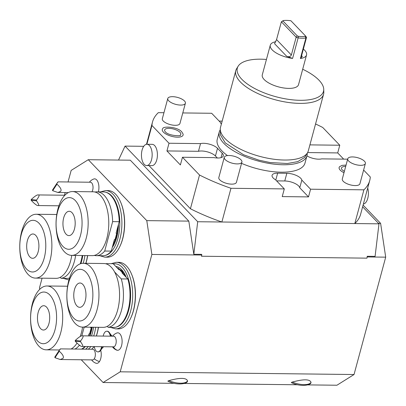 <?xml version="1.0" encoding="UTF-8"?>
<svg xmlns="http://www.w3.org/2000/svg" width="406" height="406" viewBox="0 0 406 406"><rect width="100%" height="100%" fill="white"/><g stroke="black" fill="none" stroke-linecap="round" stroke-linejoin="round"><path stroke-width="0.61" d="M163.953 112.721L158.335 112.655A112.482 44.284 -164.9 0 0 152.524 121.937A112.482 44.284 -164.9 0 0 151.945 125.479L146.876 144.277M148.966 165.582L190.424 208.745A112.482 44.284 -164.9 0 0 221.874 222.011L197.702 221.732L193.809 254.268L201.691 254.359L201.792 255.029L151.874 254.45L120.206 371.815L354.032 374.525L336.929 385.228L307.784 384.893M143.729 146.317L125.063 146.099L197.702 221.732M151.945 125.479L169.008 143.247L166.932 150.936L180.386 164.943L182.461 157.254L199.524 175.022L190.424 208.745M152.184 144.338A10.642 5.354 90.7 0 1 156.767 159.878A10.642 5.354 90.7 0 1 151.935 165.618L146.683 165.557A10.642 5.354 -89.3 0 0 151.514 159.817A10.642 5.354 90.7 0 0 146.931 144.277L152.184 144.338M363.614 170.043L370.297 177.001A112.482 44.284 15.1 0 1 369.719 180.543A112.482 44.284 15.1 0 1 363.908 189.83L310.575 189.211L301.836 180.107A10.642 4.187 15.1 0 0 286.839 173.286L277.643 173.179A10.642 4.187 15.1 0 0 272.081 175.311A10.642 4.187 15.1 0 0 275.562 179.802L284.307 188.907L282.231 196.595L308.504 196.9L299.76 187.795A10.642 4.187 15.1 0 0 284.763 180.975L276.598 180.878M199.524 175.022A112.482 44.284 15.1 0 0 230.973 188.288L284.307 188.907M182.461 157.254L213.987 157.619A10.642 4.187 15.1 0 0 223.3 155.879A10.642 4.187 15.1 0 0 222.224 153.214L217.514 148.312A10.642 4.187 15.1 0 0 200.539 143.612L169.008 143.247M221.382 124.063A10.642 4.187 15.1 0 1 220.407 122.379L211.668 113.274L182.786 112.939M315.553 123.972A112.482 44.284 -164.9 0 1 322.719 127.464L339.781 145.231L309.91 144.881M306.941 155.884A10.642 4.187 15.1 0 0 321.704 158.868L347.653 159.172M227.472 155.579A45.447 17.894 15.1 0 1 221.843 150.783A45.447 17.894 -164.9 0 1 217.24 139.4L219.245 131.98A45.447 17.894 -164.9 0 1 220.291 129.732M241.55 163.349A45.447 17.894 15.1 0 0 305.002 163.08L307.002 155.66A45.447 17.894 15.1 0 0 307.23 153.189M167.785 98.501L162.329 118.735A9.12 3.593 15.1 0 0 163.253 121.018A9.12 3.593 15.1 0 0 172.748 125.114A9.12 3.593 15.1 0 0 179.939 123.49L185.395 103.251A9.12 3.593 15.1 0 0 184.476 100.967A9.12 3.593 -164.9 0 0 174.976 96.877A9.12 3.593 -164.9 0 0 167.785 98.501A9.12 3.593 -164.9 0 0 168.708 100.784A9.12 3.593 15.1 0 0 178.209 104.88A9.12 3.593 15.1 0 0 185.395 103.251M347.764 158.761L342.304 178.995A9.12 3.593 15.1 0 0 343.227 181.279A9.12 3.593 15.1 0 0 352.728 185.369A9.12 3.593 15.1 0 0 359.914 183.745L365.375 163.511A9.12 3.593 15.1 0 0 364.451 161.228A9.12 3.593 -164.9 0 0 354.951 157.132A9.12 3.593 -164.9 0 0 347.764 158.761A9.12 3.593 -164.9 0 0 348.688 161.045A9.12 3.593 15.1 0 0 358.188 165.135A9.12 3.593 15.1 0 0 365.375 163.511M224.285 157.325L218.824 177.559A9.12 3.593 15.1 0 0 219.747 179.848A9.12 3.593 15.1 0 0 229.248 183.938A9.12 3.593 15.1 0 0 236.434 182.314L241.895 162.08A9.12 3.593 15.1 0 0 240.971 159.791A9.12 3.593 -164.9 0 0 231.471 155.701A9.12 3.593 -164.9 0 0 224.285 157.325A9.12 3.593 -164.9 0 0 225.208 159.609A9.12 3.593 15.1 0 0 234.704 163.704A9.12 3.593 15.1 0 0 241.895 162.08M163.385 132.102A10.779 4.243 15.1 0 0 175.747 137.081A10.779 4.243 15.1 0 0 183.086 134.036L181.802 131.925C177.681 126.687 162.857 126.017 162.801 128.565A10.779 4.243 15.1 0 0 163.385 132.102M346.054 165.095L342.111 165.369L339.644 166.622A10.779 4.243 15.1 0 0 340.233 170.165A10.779 4.243 15.1 0 0 343.994 172.728M310.575 189.211L308.504 196.9M301.836 180.107L299.76 187.795M230.973 188.288L221.874 222.011L354.803 223.554L363.908 189.83M201.792 255.029L201.467 256.232L366.983 258.15L367.207 256.277L375.088 256.369L378.981 223.833L354.803 223.554A112.482 44.284 -164.9 0 0 360.619 214.266L369.719 180.543M366.983 258.15L367.207 256.277M378.488 223.325L380.61 223.351L385.7 257.16L367.308 256.947M378.981 223.833L362.634 206.811M380.61 223.351L363.091 205.111M118.522 160.06L125.063 146.099M39.727 289.321L39.499 287.778L42.087 278.176M64.468 195.23L65.183 192.581M68.046 181.969L71.162 170.413L88.269 159.71L146.779 220.636L151.874 254.45M297.796 384.776L184.304 383.457M174.311 383.345L103.104 382.518L81.251 359.767M103.104 382.518L120.206 371.815M292.31 382.071C303.541 379.016 309.778 379.092 311.026 382.285A13.682 5.385 -164.9 0 1 292.31 382.071C291.163 382.498 291.041 382.716 291.939 382.726M291.452 382.66C300.039 387.075 311.306 385.416 311.001 382.376L311.026 382.285M168.825 380.635C180.056 377.585 186.298 377.656 187.542 380.853A13.682 5.385 -164.9 0 1 168.825 380.635C167.683 381.067 167.561 381.285 168.46 381.295M167.972 381.224C176.559 385.639 187.826 383.98 187.521 380.945L187.542 380.853M354.032 374.525L385.7 257.16M111.132 335.143A3.801 1.913 90.7 0 1 112.056 336.178M103.383 346.719A3.801 1.913 90.7 0 1 102.292 348.043M85.905 263.311A32.302 16.25 -89.3 0 0 87.676 255.577M96.395 336.001A32.302 16.25 -89.3 0 0 97.237 333.209A32.302 16.25 -89.3 0 0 98.475 327.307M131.128 317.203A32.302 16.25 -89.3 0 0 131.625 274.329M120.328 245.478A32.302 16.25 -89.3 0 0 122.719 238.779A32.302 16.25 -89.3 0 0 120.826 202.599M89.416 182.218A9.12 9.12 0 0 1 93.872 178.975A8.744 4.4 90.7 0 1 98.166 182.558A8.744 4.4 90.7 0 1 98.333 191.855M100.693 350.261A8.744 4.4 90.7 0 1 99.485 361.528A8.744 4.4 90.7 0 1 95.989 363.233A9.12 9.12 0 0 1 91.609 359.889M112.599 336.188A9.12 9.12 0 0 1 117.055 332.94A8.744 4.4 90.7 0 1 117.999 332.829A8.744 4.4 90.7 0 1 122.104 341.989A8.744 4.4 90.7 0 1 117.425 350.302A8.744 4.4 90.7 0 1 116.857 350.175A9.12 9.12 0 0 1 112.477 346.825M193.809 254.268L188.815 221.123L130.306 160.197L88.269 159.71M188.815 221.123L146.779 220.636M111.797 336.178A3.801 1.913 -89.3 0 0 111.559 335.767L109.422 332.656A7.602 3.821 -89.3 0 0 107.214 331.21L106.824 331.205A7.602 3.821 -89.3 0 0 103.373 335.3A7.602 3.821 90.7 0 0 103.19 336.077M110.736 336.163A7.602 3.821 -89.3 0 0 109.422 332.656M110.341 336.163A7.602 3.821 -89.3 0 0 106.824 331.205M103.124 346.719A3.801 1.913 90.7 0 1 102.733 347.429L100.526 350.495A7.602 3.821 90.7 0 1 98.288 351.885L97.892 351.88A7.602 3.821 90.7 0 1 94.319 346.617M100.526 350.495A7.602 3.821 90.7 0 0 101.739 347.79A7.602 3.821 -89.3 0 0 101.977 346.704M101.581 346.699A7.602 3.821 -89.3 0 1 101.343 347.785A7.602 3.821 90.7 0 1 97.892 351.88M85.823 263.311A33.287 16.742 -89.3 0 0 87.534 255.577M60.174 277.328L61.118 278.313L67.685 278.389A31.922 16.057 -89.3 0 0 69.553 277.922M80.241 263.819A31.922 16.057 -89.3 0 0 82.22 255.516M61.118 278.313A31.922 16.057 -89.3 0 0 75.653 255.44M56.769 214.5L36.195 214.261A31.922 16.057 90.7 0 0 20.3 238.52A31.922 16.057 90.7 0 0 28.176 274.512A31.922 16.057 -89.3 0 0 35.454 278.1L56.064 278.338A31.922 16.057 -89.3 0 0 71.766 255.394M36.195 214.261A31.922 16.057 90.7 0 1 43.467 217.849A31.922 16.057 -89.3 0 1 51.344 253.841A31.922 16.057 -89.3 0 1 35.454 278.1M26.598 269.077A25.842 12.997 -89.3 0 0 44.224 258.049A25.842 12.997 -89.3 0 0 38.976 223.214A25.842 12.997 90.7 0 0 21.356 234.242A25.842 12.997 90.7 0 0 26.598 269.077M29.877 256.937A12.16 6.115 90.7 0 1 26.877 243.23A12.16 6.115 90.7 0 1 32.932 233.988A12.16 6.115 90.7 0 1 35.703 235.353A12.16 6.115 -89.3 0 1 38.702 249.066A12.16 6.115 -89.3 0 1 32.647 258.307A12.16 6.115 -89.3 0 1 29.877 256.937M98.333 327.302A33.287 16.742 -89.3 0 1 97.019 333.656A33.287 16.742 90.7 0 1 96.323 336.001M90.898 346.577A33.287 16.742 90.7 0 1 88.264 349.206M90.741 327.216L90.609 327.703L91.269 327.708A27.512 13.84 90.7 0 1 90.523 330.951A27.512 13.84 90.7 0 1 89.574 333.981L91.269 327.708M89.574 333.981L88.919 333.976L88.396 335.904M79.85 345.47L79.226 345.465A31.922 16.057 90.7 0 1 74.958 349.053M84.174 327.14L81.814 335.874M79.327 345.105L79.226 345.465M84.93 346.506A31.922 16.057 90.7 0 1 81.525 349.13M82.565 327.119A31.922 16.057 -89.3 0 1 81.357 332.854A31.922 16.057 90.7 0 1 80.21 336.503M77.013 343.126A31.922 16.057 90.7 0 1 71.065 349.008M60.748 332.61A31.922 16.057 90.7 0 1 46.254 349.825A31.922 16.057 90.7 0 1 32.5 303.201A31.922 16.057 -89.3 0 1 46.994 285.986A31.922 16.057 -89.3 0 1 60.748 332.61M55.023 329.779A25.842 12.997 -89.3 0 0 49.776 294.939A25.842 12.997 -89.3 0 0 32.155 305.967A25.842 12.997 90.7 0 0 37.403 340.807A25.842 12.997 90.7 0 0 55.023 329.779M48.969 323.475A12.16 6.115 90.7 0 1 43.447 330.032A12.16 6.115 90.7 0 1 38.21 312.27A12.16 6.115 -89.3 0 1 43.731 305.713A12.16 6.115 -89.3 0 1 48.969 323.475M116.329 262.296L118.953 262.327A33.287 16.742 -89.3 0 1 126.54 266.072A33.287 16.742 90.7 0 1 134.756 303.602A33.287 16.742 90.7 0 1 118.182 328.901L115.553 328.87A33.287 16.742 90.7 0 0 132.128 303.571A33.287 16.742 90.7 0 0 123.911 266.042A33.287 16.742 90.7 0 0 116.329 262.296L111.112 263.692M118.552 268.396A27.512 13.84 -89.3 0 0 117.43 268.148M107.189 264.25L106.605 263.636L113.172 263.712L118.943 269.721L119.597 269.726A27.512 13.84 90.7 0 1 121.216 271.152A27.512 13.84 90.7 0 1 122.724 272.984L119.597 269.726M122.724 272.984L122.069 272.974L127.834 278.978L121.267 278.902A31.922 16.057 90.7 0 1 108.199 327.332L114.766 327.409A31.922 16.057 90.7 0 0 127.834 278.978M114.588 271.954L121.267 278.902M107.255 326.348L108.199 327.332M106.605 263.636A31.922 16.057 -89.3 0 0 105.824 263.778M83.271 263.281L103.885 263.524A31.922 16.057 -89.3 0 1 111.158 267.112A31.922 16.057 90.7 0 1 119.034 303.099A31.922 16.057 90.7 0 1 103.144 327.358L82.53 327.119A31.922 16.057 90.7 0 1 75.257 323.531A31.922 16.057 -89.3 0 1 67.381 287.544A31.922 16.057 -89.3 0 1 83.271 263.281A31.922 16.057 -89.3 0 1 90.548 266.874A31.922 16.057 90.7 0 1 98.425 302.861A31.922 16.057 90.7 0 1 82.53 327.119M86.057 272.233A25.842 12.997 -89.3 0 0 68.436 283.261A25.842 12.997 -89.3 0 0 73.679 318.101A25.842 12.997 90.7 0 0 91.304 307.073A25.842 12.997 90.7 0 0 86.057 272.233M82.778 284.373A12.16 6.115 90.7 0 1 85.783 298.085A12.16 6.115 90.7 0 1 79.728 307.327A12.16 6.115 90.7 0 1 76.957 305.957A12.16 6.115 -89.3 0 1 73.958 292.249A12.16 6.115 -89.3 0 1 80.007 283.007A12.16 6.115 -89.3 0 1 82.778 284.373M108.153 190.602A33.287 16.742 90.7 0 1 122.495 239.225A33.287 16.742 -89.3 0 1 107.382 257.176L104.753 257.145A33.287 16.742 90.7 0 0 119.871 239.195A33.287 16.742 90.7 0 0 105.524 190.571L108.153 190.602M95.024 192.053A31.922 16.057 90.7 0 1 96.973 191.84L103.54 191.916A31.922 16.057 90.7 0 1 119.212 221.701L116.091 233.267L116.745 233.277A27.512 13.84 90.7 0 1 115.999 236.52A27.512 13.84 90.7 0 1 115.055 239.55L114.396 239.545L111.274 251.111A31.922 16.057 -89.3 0 1 102.799 255.755L96.232 255.678A31.922 16.057 -89.3 0 0 104.707 251.035L111.274 251.111M116.745 233.277L115.055 239.55M104.707 251.035L112.64 221.625L119.212 221.701M94.288 255.42A31.922 16.057 -89.3 0 0 96.232 255.678M96.973 191.84A31.922 16.057 90.7 0 1 112.64 221.625M72.471 191.556L93.086 191.794A31.922 16.057 90.7 0 1 106.839 238.423A31.922 16.057 -89.3 0 1 92.345 255.633L71.73 255.394A31.922 16.057 -89.3 0 0 86.224 238.18A31.922 16.057 90.7 0 0 72.471 191.556A31.922 16.057 90.7 0 0 57.977 208.77A31.922 16.057 -89.3 0 0 71.73 255.394M57.637 211.536A25.842 12.997 -89.3 0 0 62.879 246.376A25.842 12.997 -89.3 0 0 80.5 235.343A25.842 12.997 90.7 0 0 75.257 200.508A25.842 12.997 90.7 0 0 57.637 211.536M63.686 217.839A12.16 6.115 90.7 0 1 69.208 211.282A12.16 6.115 90.7 0 1 74.45 229.045A12.16 6.115 -89.3 0 1 68.929 235.602A12.16 6.115 -89.3 0 1 63.686 217.839M58.068 181.858L90.421 182.233A5.319 2.675 -89.3 0 1 92.908 185.836A5.319 2.675 -89.3 0 1 91.964 191.749A5.319 2.675 90.7 0 1 91.944 191.784M56.972 184.177C60.616 187.536 61.824 189.937 60.601 191.383L57.946 192.495L52.704 190.698L56.972 184.177A5.319 2.675 -89.3 0 0 56.744 183.578C58.297 181.477 58.51 181.284 57.383 182.989M52.704 190.698A5.319 2.675 90.7 0 1 52.475 190.094L56.744 183.578M36.51 200.833C38.895 204.274 39.377 205.852 37.951 205.558C36.799 205.603 34.54 203.858 31.181 200.32L36.51 200.833A5.319 2.675 -89.3 0 0 36.53 200.072C39.149 196.605 39.737 194.895 38.301 194.931C37.159 194.647 34.794 196.189 31.206 199.559L36.53 200.072M58.88 205.806L37.951 205.558M64.864 195.235L38.301 194.931M31.181 200.32A5.319 2.675 90.7 0 1 31.206 199.559M60.387 348.881L92.735 349.256A5.319 2.675 90.7 0 1 95.222 352.865A5.319 2.675 90.7 0 1 94.283 358.777A5.319 2.675 -89.3 0 1 92.614 359.899L60.261 359.523L55.018 357.722A5.319 2.675 -89.3 0 1 54.79 357.123L59.058 350.606A5.319 2.675 90.7 0 1 59.291 351.205C62.935 354.565 64.143 356.965 62.915 358.412L60.261 359.523M59.291 351.205L55.018 357.722M59.702 350.018C60.829 348.307 60.616 348.505 59.058 350.606M82.352 335.838C83.788 335.803 83.2 337.513 80.586 340.979L75.257 340.472C78.845 337.097 81.21 335.554 82.352 335.838L113.604 336.198A5.319 2.675 -89.3 0 1 113.716 336.204A5.319 2.675 90.7 0 1 116.217 341.664A5.319 2.675 90.7 0 1 113.482 346.836A5.319 2.675 90.7 0 1 113.365 346.831A9.12 7.876 -84.5 0 0 117.425 350.302M75.257 340.472A5.319 2.675 -89.3 0 0 75.232 341.228C78.591 344.765 80.85 346.511 82.002 346.47C83.428 346.76 82.946 345.181 80.561 341.74L75.232 341.228M113.482 346.836L82.002 346.47M80.586 340.979A5.319 2.675 90.7 0 1 80.561 341.74M339.781 145.231L337.706 152.92L343.669 159.127M337.706 152.92L307.611 152.57M363.38 204.04A10.642 5.354 90.7 0 0 367.77 198.336A10.642 5.354 -89.3 0 0 367.709 187.998M219.159 121.074L222.178 121.11M217.362 158L215.444 156A10.642 4.187 15.1 0 0 198.463 151.301L166.932 150.936M200.539 143.612L198.463 151.301M307.002 155.66A45.447 17.894 15.1 0 1 271.183 163.76A45.447 17.894 15.1 0 1 223.843 143.364A45.447 17.894 -164.9 0 1 219.245 131.98M323.567 94.283L308.276 150.941A45.447 17.894 15.1 0 1 272.456 159.035A45.447 17.894 15.1 0 1 225.122 138.644A45.447 17.894 -164.9 0 1 220.519 127.261L235.805 70.603A45.447 17.894 15.1 0 0 240.408 81.987A45.447 17.894 15.1 0 0 287.742 102.378A45.447 17.894 15.1 0 0 323.567 94.283A45.447 17.894 15.1 0 0 323.81 92.223L323.744 89.345A44.635 17.575 15.1 0 0 318.984 80.19A44.635 17.575 15.1 0 0 302.688 69.243M266.443 59.459A44.635 17.575 15.1 0 0 238.129 66.244L236.632 68.695A45.447 17.894 15.1 0 0 235.805 70.603M238.129 66.244A44.635 17.575 15.1 0 0 241.839 79.297A44.635 17.575 15.1 0 0 290.762 99.653A44.635 17.575 15.1 0 0 323.744 89.345M275.755 41.737A18.772 7.389 15.1 0 0 270.294 45.173L262.286 74.851A18.772 7.389 15.1 0 0 264.189 79.556A18.772 7.389 15.1 0 0 283.743 87.98A18.772 7.389 15.1 0 0 298.537 84.636L306.545 54.957A18.772 7.389 15.1 0 0 304.642 50.253A18.772 7.389 15.1 0 0 303.368 49.08M300.374 58.505L305.906 38.002L306.54 37.322L301.734 55.13L301.653 56.728L302.292 56.459L300.374 58.505A18.772 7.389 15.1 0 0 306.545 54.957M270.294 45.173A18.772 7.389 15.1 0 0 272.198 49.877A18.772 7.389 15.1 0 0 292.594 58.418L298.131 37.91A18.772 7.389 15.1 0 0 305.906 38.002L305.175 36.408L305.556 36.002L306.54 37.322M283.312 20.554L282.931 20.96L297.283 35.906L298.466 36.332L298.131 37.91L296.162 37.205L281.368 21.797L283.312 20.554A17.554 6.912 -164.9 0 1 290.909 20.747L305.556 36.002M298.466 36.332A17.554 6.912 15.1 0 0 305.175 36.408M297.283 35.906L296.162 37.205L291.356 55.008C290.478 56.657 288.915 57.084 286.656 56.277L292.594 58.418M286.656 56.277L274.552 43.67L276.562 39.605L291.356 55.008M282.931 20.96L281.368 21.797L276.562 39.605M180.391 135.046A8.374 3.299 15.1 0 0 179.934 132.295A8.374 3.299 15.1 0 0 170.327 128.428A8.374 3.299 15.1 0 0 164.623 130.793L165.247 131.732C168.388 136.046 182.213 136.345 180.391 135.046M345.699 166.414A8.374 3.299 15.1 0 0 341.471 168.85L342.096 169.794L344.349 171.423M146.683 165.557A10.642 5.354 -89.3 0 1 142.1 150.012A10.642 5.354 90.7 0 1 146.931 144.277M82.799 255.521A31.769 15.981 90.7 0 1 80.88 263.611M69.527 277.998A31.769 15.981 90.7 0 1 68.715 278.186M84.905 255.547A33.287 16.742 90.7 0 1 83.194 263.281M68.959 279.841A33.287 16.742 90.7 0 1 68.472 279.851L63.295 278.338M95.709 327.272A33.287 16.742 90.7 0 1 94.39 333.625A33.287 16.742 90.7 0 1 93.695 335.965M88.269 346.546A33.287 16.742 90.7 0 1 85.641 349.175M93.598 327.246A31.769 15.981 90.7 0 1 92.406 332.91A31.769 15.981 90.7 0 1 91.477 335.94M85.422 346.511A31.769 15.981 90.7 0 1 81.875 349.135M92.243 327.231A29.186 14.682 90.7 0 1 91.259 331.722A29.186 14.682 90.7 0 1 89.888 335.924M113.396 263.946A31.769 15.981 90.7 0 1 122.236 267.376A31.769 15.981 90.7 0 1 130.255 301.699A31.769 15.981 90.7 0 1 115.796 327.206M115.796 266.443A29.186 14.682 90.7 0 1 121.617 269.67A29.186 14.682 90.7 0 1 126.241 277.323M105.727 192.241A31.769 15.981 90.7 0 1 117.882 238.479A31.769 15.981 90.7 0 1 104.997 255.481M118.501 224.33A29.186 14.682 90.7 0 1 116.74 237.292A29.186 14.682 90.7 0 1 112.269 247.427M99.485 361.528A9.12 6.191 -146.8 0 1 94.283 358.777M277.643 173.179L275.791 180.041M286.839 173.286L284.763 180.975M217.514 148.312L215.444 156M222.224 153.214L221.031 157.64M302.292 56.459L301.597 55.739M152.524 121.937L146.49 144.308M68.954 279.856L68.472 279.851M92.015 327.231L89.569 335.919M59.52 349.977L46.254 349.825M67.569 286.225L46.994 285.986M110.376 327.358L115.553 328.87M117.319 268.031L121.836 270.736L125.642 276.694M100.465 191.881L105.524 190.571M99.724 255.719L104.753 257.145M118.273 225.173L116.588 236.911L112.604 246.178M57.946 192.495L68.269 192.617M94.359 346.846A9.12 9.12 0 0 0 91.731 349.246M306.794 153.767L304.688 157.437L297.694 161.644L287.341 163.511L270.091 162.537L258.835 160.142L243.509 154.747L225.239 142.882L220.356 134.706L220.377 130.448"/></g></svg>
